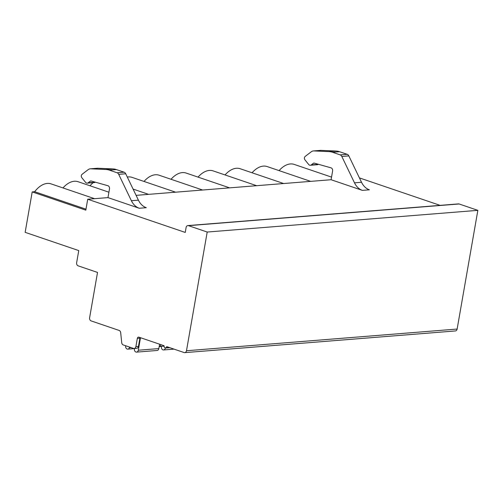 <?xml version="1.0" encoding="UTF-8"?>
<svg xmlns="http://www.w3.org/2000/svg" width="503" height="503" viewBox="0 0 503 503"><rect width="100%" height="100%" fill="white"/><g stroke="black" fill="none" stroke-linecap="round" stroke-linejoin="round"><path stroke-width="0.75" d="M32.205 191.907L25.15 232.342L78.757 250.588L76.638 262.704A2.565 1.981 85.4 0 0 78.147 265.836L97.525 272.431L89.609 317.764A2.565 1.981 -94.6 0 0 91.118 320.901L119.148 330.44A2.565 1.981 85.4 0 1 120.682 332.678L121.72 342.694A2.565 1.981 -94.6 0 0 123.254 344.939L133.521 348.428A2.565 1.981 -94.6 0 0 134.156 348.51A2.565 1.981 -94.6 0 0 135.892 346.617L137.332 338.374A1.71 1.32 85.4 0 1 138.488 337.111A1.71 1.32 85.4 0 1 138.91 337.167L164.097 345.737A1.71 1.32 -94.6 0 0 165.525 347.881A1.71 1.32 -94.6 0 0 166.682 346.617L184.117 352.553A2.565 1.981 -94.6 0 0 184.758 352.634L455.404 330.943A2.565 1.981 -94.6 0 0 457.133 329.044L477.85 210.348L459.12 203.973A2.565 1.981 -94.6 0 0 458.485 203.891L187.839 225.583A2.565 1.981 -94.6 0 0 186.104 227.482L185.242 232.424L87.717 199.232L85.812 210.153L32.205 191.907L34.663 191.712A24.773 14.908 -71.2 0 1 51.08 183.884L94.57 198.685M440.112 205.362L359.412 177.899M279.077 170.618A24.773 14.908 -71.2 0 1 294.173 164.399L331.54 177.113M252.066 172.781A24.773 14.908 -71.2 0 1 267.162 166.562L310.653 181.363M225.055 174.943A24.773 14.908 -71.2 0 1 240.151 168.725L283.642 183.526M198.044 177.113A24.773 14.908 -71.2 0 1 213.14 170.894L256.631 185.695M171.033 179.275A24.773 14.908 -71.2 0 1 186.129 173.057L229.62 187.858M144.021 181.438A24.773 14.908 -71.2 0 1 159.118 175.22L202.608 190.021M127.303 177.062A24.773 14.908 -71.2 0 1 132.113 177.389L175.597 192.19M89.999 185.77A24.773 14.908 -71.2 0 1 93.206 182.677M62.988 187.933A24.773 14.908 -71.2 0 1 78.091 181.715L108.918 192.209M34.663 191.712L85.982 209.179M314.394 163.154L313.451 163.23A1.283 0.993 -94.6 0 1 314.161 163.085L331.018 167.839A2.565 1.981 -94.6 0 1 332.609 170.995L331.081 179.728L136.099 195.353M87.717 199.232L107.975 197.61L109.497 188.883A2.565 1.981 -94.6 0 0 107.906 185.72L91.056 180.973A1.283 0.993 -94.6 0 0 90.345 181.111L88.151 182.79A2.741 2.119 85.4 0 1 87.233 183.155A2.741 2.119 85.4 0 1 85.579 182.363L81.807 177.697C81.033 176.421 81.109 175.302 82.033 174.346L88.144 169.668A6.407 4.955 85.4 0 1 90.295 168.819A6.407 4.955 85.4 0 1 90.773 168.813L105.882 169.486A20.504 15.845 85.4 0 1 109.447 170.165L117.048 172.749A3.414 2.641 85.4 0 1 118.702 174.34L131.384 200.716A16.228 12.544 -94.6 0 0 139.262 208.255L146.285 207.695A16.228 12.544 -94.6 0 1 138.407 200.156L125.725 173.774A3.414 2.641 85.4 0 0 124.071 172.189L116.463 169.599A20.504 15.845 85.4 0 0 112.905 168.92L97.796 168.247A6.407 4.955 85.4 0 0 97.318 168.26L90.295 168.819M107.975 197.61L139.262 208.255M331.081 179.728L362.367 190.373L369.391 189.813A16.228 12.544 -94.6 0 1 361.512 182.268L354.496 182.834A16.228 12.544 -94.6 0 0 362.367 190.373M95.268 182.161L95.174 182.231A2.741 2.119 85.4 0 1 94.256 182.595L87.233 183.155M313.451 163.23L311.256 164.909A2.741 2.119 85.4 0 1 310.338 165.273A2.741 2.119 85.4 0 1 308.685 164.481L304.912 159.816C304.139 158.539 304.214 157.42 305.139 156.458L311.25 151.787A6.407 4.955 85.4 0 1 313.4 150.938A6.407 4.955 85.4 0 1 313.878 150.925L328.987 151.604A20.504 15.845 85.4 0 1 332.552 152.283L340.154 154.867A3.414 2.641 85.4 0 1 341.814 156.458L354.496 182.834M313.4 150.938L320.424 150.372A6.407 4.955 85.4 0 1 320.901 150.366L336.01 151.038A20.504 15.845 85.4 0 1 339.575 151.717L347.177 154.308A3.414 2.641 85.4 0 1 348.83 155.892L361.512 182.268M318.374 164.274L318.28 164.349A2.741 2.119 85.4 0 1 317.362 164.707L310.338 165.273M477.85 210.348L207.205 232.04L188.474 225.665A2.565 1.981 -94.6 0 0 187.839 225.583M184.758 352.634A2.565 1.981 -94.6 0 0 186.487 350.742L207.205 232.04M140.104 337.57A1.71 1.32 -94.6 0 0 139.897 338.167L137.332 338.374M134.156 348.51L136.728 348.309A2.565 1.981 -94.6 0 0 138.457 346.41L139.897 338.167M160.872 344.643A2.565 1.981 -94.6 0 1 159.2 346.504L163.733 346.139A2.565 1.981 -94.6 0 0 164.066 346.077M165.349 347.881L165.317 348.063A2.565 1.981 85.4 0 1 163.582 349.956A2.565 1.981 85.4 0 1 161.394 347.265L161.438 346.328M159.596 344.209L158.835 348.585A2.565 1.981 85.4 0 1 157.099 350.478L136.571 352.125A2.565 1.981 85.4 0 1 134.383 349.428L134.427 348.491M129.592 347.095L129.397 347.73A2.565 1.981 85.4 0 1 127.787 349.132A2.565 1.981 85.4 0 1 125.649 345.919L125.675 345.762M140.494 337.702L138.306 350.226A2.565 1.981 85.4 0 1 136.571 352.125M131.069 347.598L129.397 347.73M131.384 200.716L138.407 200.156M118.702 174.34L125.725 173.774M117.048 172.749L124.071 172.189M109.447 170.165L116.463 169.599M105.882 169.486L112.905 168.92M90.773 168.813L97.796 168.247M88.151 182.79L95.174 182.231M90.345 181.111L91.288 181.036M348.83 155.892L341.814 156.458M347.177 154.308L340.154 154.867M339.575 151.717L332.552 152.283M336.01 151.038L328.987 151.604M320.901 150.366L313.878 150.925M318.28 164.349L311.256 164.909M459.12 203.973L188.474 225.665M457.133 329.044L186.487 350.742M138.457 346.41L135.892 346.617M169.857 347.699L165.317 348.063M158.835 348.585L138.306 350.226M169.467 347.567L165.525 347.881M163.582 349.956L174.038 349.12M159.174 346.617L161.432 346.435M127.787 349.132L134.42 348.604M148.592 194.353L133.081 189.078"/></g></svg>
